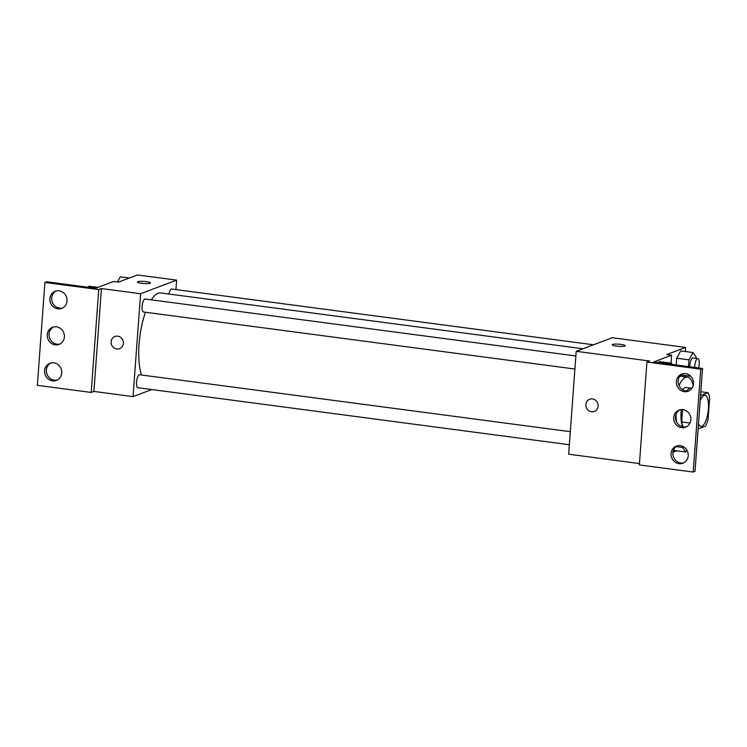 <?xml version="1.0" encoding="UTF-8"?>
<svg xmlns="http://www.w3.org/2000/svg" width="747" height="747" viewBox="0 0 747 747"><rect width="100%" height="100%" fill="white"/><g stroke="black" fill="none" stroke-linecap="round" stroke-linejoin="round"><path stroke-width="1.12" d="M700.172 400.878A15.687 5.164 -82.5 0 1 705.056 395.294A15.687 5.164 -82.5 0 1 708.287 410.159A15.687 5.164 -82.5 0 1 701.872 426.276A15.687 5.164 -82.5 0 1 700.947 426.397A15.687 5.164 -82.5 0 1 698.51 423.568M698.109 428.946L705.56 426.126A20.244 6.667 -82.5 0 0 708.063 419.459L709.65 397.806A20.244 6.667 -82.5 0 0 708.016 392.698L700.565 395.508M682.571 409.617L681.675 421.934L690.004 423.035M683.244 426.948A20.244 6.667 -82.5 0 1 681.675 421.934M681.292 409.608A20.916 6.891 97.5 0 0 681.115 411.616A20.916 6.891 97.5 0 0 682.721 426.854M691.825 388.412A20.916 6.891 97.5 0 0 691.059 388.169A20.916 6.891 97.5 0 0 686.885 391.036M682.534 389.654A20.916 6.891 -82.5 0 1 686.166 387.516L691.059 388.169M676.614 422.064A20.916 6.891 -82.5 0 1 676.072 414.324M700.845 391.745L708.016 392.698M678.995 385.499A31.374 10.337 -82.5 0 1 687.539 377.151A31.374 10.337 -82.5 0 1 693.207 385.499M672.944 452.243L676.698 450.833M683.486 376.619L683.589 375.293M685.335 351.529L685.634 347.43L666.726 354.564L671.618 355.217L653.606 362.006L702.553 368.476L700.751 369.158L646.911 362.043L649.619 361.025L576.198 351.314L568.644 454.195L639.46 463.56M673.449 450.404L685.681 452.019L686.801 450.011M696.064 358.355L696.157 357.122L692.992 352.547L680.75 350.922L676.717 358.224L676.222 364.994L676.717 358.224L688.949 359.839L688.454 366.618M702.553 368.476L694.999 471.357L693.197 472.039L639.357 464.923L646.911 362.043M685.634 347.43L612.223 337.728L576.198 351.314M589.691 399.225A6.536 6.079 -110.7 0 0 585.881 404.538A6.536 6.079 69.3 0 1 597.684 403.203A6.536 6.079 69.3 0 1 594.304 411.457A6.536 6.079 69.3 0 1 585.881 404.538A6.536 6.079 -110.7 0 0 594.304 411.457M625.258 345.721A6.536 1.074 4.2 0 0 620.99 344.395A6.536 1.074 -175.8 0 1 625.258 345.721A6.536 1.074 -175.8 0 1 618.665 346.309A6.536 1.074 -175.8 0 1 612.223 344.759A6.536 1.074 -175.8 0 1 620.99 344.395A6.536 1.074 4.2 0 0 612.223 344.759M693.197 472.039L700.751 369.158M680.312 445.66A9.151 8.506 -110.7 0 0 676.418 446.099A9.151 8.506 -110.7 0 0 671.684 457.668A9.151 8.506 -110.7 0 0 682.879 463.224A9.151 8.506 -110.7 0 0 688.136 453.7A9.151 8.506 -110.7 0 0 680.312 445.66M685.597 373.649A9.151 8.506 -110.7 0 0 681.703 374.088A9.151 8.506 -110.7 0 0 676.978 385.648A9.151 8.506 -110.7 0 0 688.164 391.213A9.151 8.506 -110.7 0 0 693.421 381.689A9.151 8.506 -110.7 0 0 685.597 373.649M682.954 409.655A9.151 8.506 -110.7 0 0 679.06 410.094A9.151 8.506 -110.7 0 0 674.326 421.663A9.151 8.506 -110.7 0 0 685.522 427.219A9.151 8.506 -110.7 0 0 690.779 417.694A9.151 8.506 -110.7 0 0 682.954 409.655M671.039 363.145L671.618 355.217M659.134 361.576L658.537 362.659L659.134 361.576L671.376 363.191L670.778 364.275M677.342 445.819A9.151 8.506 -110.7 0 0 673.486 456.987A9.151 8.506 -110.7 0 0 683.757 462.832M682.627 373.799A9.151 8.506 -110.7 0 0 678.78 384.976A9.151 8.506 -110.7 0 0 689.042 390.812M679.985 409.814A9.151 8.506 -110.7 0 0 676.128 420.981A9.151 8.506 -110.7 0 0 686.4 426.826M141.519 375.003A45.8 15.089 -82.5 0 1 145.46 312.255M151.296 299.836A45.8 15.089 -82.5 0 1 160.838 292.964L582.949 348.765M574.901 369.027L143.499 311.994A6.536 2.157 -82.5 0 1 142.219 305.234A6.536 2.157 -82.5 0 1 145.217 299.033L575.853 355.964M569.335 444.745L137.943 387.712A6.536 2.157 -82.5 0 1 136.664 380.951A6.536 2.157 -82.5 0 1 139.652 374.751L570.297 431.682M168.925 294.038A6.536 2.157 -82.5 0 1 171.726 289.033L593.491 344.787M175.928 289.584L176.619 280.134L140.604 293.73L133.041 396.61L151.772 389.542M114.935 336.467A6.536 6.079 -110.7 0 0 111.126 341.771A6.536 6.079 69.3 0 1 122.928 340.436A6.536 6.079 69.3 0 1 119.548 348.7A6.536 6.079 69.3 0 1 111.126 341.771A6.536 6.079 -110.7 0 0 119.557 348.7M176.619 280.134L137.467 274.961L118.558 282.095L113.656 281.451L95.653 288.249L46.706 281.778L44.904 282.45L98.744 289.575L101.443 288.557L93.889 391.428L133.041 396.61M101.443 288.557L140.604 293.73M44.904 282.45L37.35 385.331L91.19 392.455L93.889 391.428M150.502 282.954A6.536 1.074 4.2 0 0 146.235 281.628A6.536 1.074 -175.8 0 1 150.502 282.954A6.536 1.074 -175.8 0 1 143.91 283.552A6.536 1.074 -175.8 0 1 137.467 282.002A6.536 1.074 -175.8 0 1 146.235 281.628A6.536 1.074 4.2 0 0 137.467 282.002M56.473 326.831A9.151 8.506 -110.7 0 0 52.579 327.27A9.151 8.506 -110.7 0 0 47.855 338.839A9.151 8.506 -110.7 0 0 59.041 344.395A9.151 8.506 -110.7 0 0 64.298 334.871A9.151 8.506 -110.7 0 0 56.473 326.831M57.79 308.828A9.151 8.506 -110.7 0 0 61.684 308.39A9.151 8.506 -110.7 0 0 66.418 296.82A9.151 8.506 -110.7 0 0 55.222 291.265A9.151 8.506 -110.7 0 0 49.965 300.789A9.151 8.506 -110.7 0 0 57.79 308.828M52.505 380.849A9.151 8.506 -110.7 0 0 56.398 380.4A9.151 8.506 -110.7 0 0 61.123 368.841A9.151 8.506 -110.7 0 0 49.937 363.285A9.151 8.506 -110.7 0 0 44.68 372.8A9.151 8.506 -110.7 0 0 52.505 380.849M98.744 289.575L91.19 392.455M53.504 326.99A9.151 8.506 -110.7 0 0 49.647 338.158A9.151 8.506 -110.7 0 0 59.919 344.003M56.146 290.985A9.151 8.506 -110.7 0 0 51.851 300.621A9.151 8.506 -110.7 0 0 59.592 308.147A9.151 8.506 -110.7 0 0 62.561 307.997M50.861 362.995A9.151 8.506 -110.7 0 0 46.566 372.632A9.151 8.506 -110.7 0 0 54.307 380.167A9.151 8.506 -110.7 0 0 57.276 380.008M129.343 278.024L120.351 276.838L117.512 281.955M115.066 281.638A6.536 2.157 -82.5 0 1 115.44 281.591L117.559 281.871M97.932 287.38L88.94 286.194L88.342 287.278M682.599 446.304L682.515 447.444L685.681 452.019M676.128 446.594L682.515 447.444M692.992 352.547L688.949 359.839M689.817 366.796A6.536 2.157 -82.5 0 1 692.973 357.944L697.866 358.588A6.536 2.157 -82.5 0 1 698.613 367.954M680.75 350.922L676.717 358.224M680.984 374.947L690.714 376.236M694.71 367.44A6.536 2.157 -82.5 0 1 697.866 358.588M672.263 364.471L671.376 363.191M679.891 376.143L687.539 377.151"/></g></svg>
